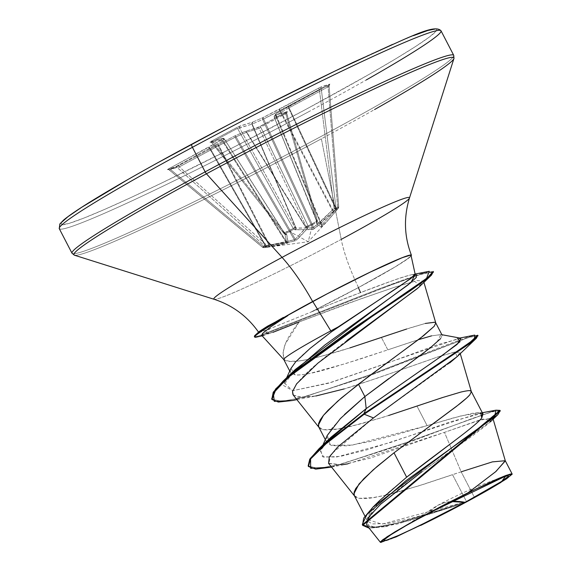 <?xml version="1.0" encoding="UTF-8"?>
<svg xmlns="http://www.w3.org/2000/svg" width="571" height="571" viewBox="0 0 571 571"><rect width="100%" height="100%" fill="white"/><g stroke="black" fill="none" stroke-linecap="round" stroke-linejoin="round"><path stroke-width="0.43" stroke-dasharray="2.85 2.14" d="M296.035 228.022L251.918 124.178L262.631 119.51L312.672 227.9L296.035 228.022A1.613 1.199 93.7 0 1 295.485 229.877A1.613 1.199 -86.3 0 0 296.035 228.022L252.189 124.071L296.035 228.022L294.772 227.208L239.527 127.947L251.918 124.178L295.592 227.722A1.613 1.442 121.9 0 1 294.779 229.692L312.416 229.606L314.4 228.65L335.612 209.107L338.303 208.294L327.24 221.248L321.059 226.972L316.498 223.482L316.705 222.247L308.212 226.815A1.613 0.478 64.7 0 0 308.104 225.916L308.212 226.815L308.069 225.938L316.491 221.405L285.728 113.693L260.726 127.147L308.104 225.916A1.613 0.707 -25.6 0 1 308.069 225.938A1.613 0.707 -25.6 0 1 306.127 226.344L259.148 128.411L246.758 132.186L305.977 227.13L306.127 226.344L259.148 128.411L260.726 127.147L308.104 225.916L316.491 221.405L285.728 113.693L286.742 113.372L317.233 220.37L317.348 221.455L316.705 222.247L316.527 221.391L317.233 220.37L316.969 221.22L274.344 117.348L286.728 113.579L317.233 220.37A1.613 0.635 -15.9 0 1 317.362 220.549A1.613 0.635 -15.9 0 1 316.527 221.391A1.613 0.635 -15.9 0 1 316.491 221.405A1.613 0.635 164.1 0 0 316.527 221.391A1.613 0.464 -120.6 0 1 316.705 222.247L316.498 223.482L321.059 226.972L322.094 226.309L329.346 218.907L338.303 208.294L338.682 207.073L338.303 208.294L335.612 209.107L335.998 207.887L334.099 208.265L335.612 209.107L333.35 211.648L319.396 224.703L313.351 229.292L295.485 229.877L293.951 229.178L285.45 233.746L286.742 234.588L287.898 242.982L277.278 245.701L263.852 247.7L282.459 244.124L295.971 240.527L307.748 228.193L308.212 226.815L312.501 224.646L308.219 241.769L289.768 231.569L308.219 241.769L312.501 224.646L316.705 222.247A1.613 1.47 -162.9 0 0 317.233 220.37L317.076 221.619L321.43 225.231L275.665 115.542L274.28 117.348L317.076 221.619L274.28 117.348L317.076 221.619L321.43 225.231L334.014 211.791M317.283 220.841L317.233 220.37M335.926 209.436L336.233 208.772L336.947 209.843L289.062 107.833L276.171 115.214L321.93 224.91L335.926 209.436A1.613 0.892 -141.1 0 1 336.205 210.72A1.613 0.892 -141.1 0 1 336.119 210.799A1.613 0.892 38.9 0 0 336.205 210.72A1.613 0.892 38.9 0 0 335.926 209.436L288.576 108.105L335.926 209.436L337.625 207.194L338.339 208.265L337.625 207.194L338.682 207.073A1.613 1.556 65.5 0 1 338.303 208.294A1.613 1.542 -117.3 0 0 338.674 207.073L336.012 207.88L321.166 88.084L329.096 85.671L338.731 207.073L337.625 207.194L328.125 86.828L289.062 107.833L336.233 208.772L337.625 207.194L328.125 86.828L329.096 85.671L338.674 207.073L336.012 207.88L321.166 88.084L319.382 89.49L334.099 208.265L332.743 209.835L280.318 110.496L319.382 89.49L334.099 208.265L335.998 207.887A1.613 1.535 79.6 0 1 335.612 209.107A1.613 0.435 -139.1 0 1 334.099 208.265L323.3 219.293L313.643 227.429L263.602 119.039L279.761 110.788L332.393 210.513L279.761 110.788L280.318 110.496L332.743 209.835L313.643 227.429L312.672 227.9L298.462 228.164M266.043 246.194L265.337 246.087A1.613 0.4 82.4 0 0 265.922 247.429L267.114 247.272A1.613 0.949 -97.6 0 1 266.043 246.194L265.337 246.087L209.614 148.524L265.337 246.087L263.274 246.358L170.551 169.537L222.512 141.144L286.028 242.282L266.043 246.194L210.099 148.253L266.043 246.194A1.613 0.949 82.4 0 0 267.114 247.272L308.219 241.769L327.262 221.22M450.797 501.545L443.603 502.958L437.536 505.478L427.408 513.807A429.97 118.504 -118.3 0 1 437.529 505.485A429.97 118.504 -118.3 0 1 443.603 502.958A429.97 118.504 -118.3 0 1 450.797 501.545M61.275 222.583L61.739 224.817L69.384 223.297L83.923 218.065L104.793 209.336L131.187 197.43L162.1 182.82L232.59 147.789L305.521 109.568A211.762 11.242 152.6 0 0 427.936 30.456A211.762 11.242 152.6 0 0 191.806 144.178A211.762 11.242 152.6 0 0 69.384 223.297A211.762 11.242 152.6 0 0 305.521 109.568L369.801 73.987L395.539 58.92L415.638 46.458L429.313 37.086L436.051 31.169L435.587 28.928M453.103 54.923A214.989 11.413 -27.4 0 1 320.595 136.712A214.989 11.413 152.6 0 0 453.103 54.923M307.869 112.166A214.989 11.413 -27.4 0 1 59.912 229.092A214.989 11.413 152.6 0 0 307.869 112.166A214.989 11.413 152.6 0 0 440.377 30.377M258.563 332.151L266.179 330.216L310.574 312.266A85.443 4.532 152.6 0 0 358.509 287.548A85.993 23.704 -118.3 0 1 341.23 239.377L321.387 138.81A214.039 11.363 152.6 0 0 453.838 57.657M414.032 276.007L415.203 274.401L411.563 274.744C406.709 275.836 400.257 277.856 392.213 280.811L348.488 297.113L310.574 312.266L358.509 287.548A85.443 4.532 152.6 0 0 411.199 255.051M410.599 255.223L410.785 256.122L408.079 258.499L394.525 267.257L358.388 287.591A85 4.511 152.6 0 0 410.849 255.273M287.898 315.592L271.061 326.605M262.432 333.557L261.561 335.184M261.661 335.363L272.931 332.351L299.147 321.965L285.25 344.07L282.995 352.792L284.415 359.773L289.204 361.265L296.977 361.15C301.459 360.843 309.168 359.33 320.11 356.604L349.959 347.875M409.414 197.595A110.182 5.846 -27.4 0 1 341.23 239.377A110.182 5.846 -27.4 0 1 214.589 299.354A110.182 5.846 -27.4 0 0 341.23 239.377A85.993 23.704 61.7 0 0 358.509 287.548L394.832 267.114L402.94 262.089L411.177 255.915M505.342 460.897L492.859 461.753L461.161 471.803L474.344 497.234A75.893 4.026 -27.4 0 1 466.45 501.516L452.553 474.708L461.161 471.803L444.474 432.354L478.134 420.52L492.609 417.844L488.726 423.361L473.309 435.216L421.812 471.767M482.952 413.954L481.953 413.09C481.346 412.348 478.006 412.448 471.939 413.39L452.824 418.072L427.115 425.638L416.987 406.095L427.115 425.638L398.315 434.138L370.379 441.504L347.139 445.83L331.751 445.658L326.698 442.332L326.148 440.22L330.759 429.57L344.47 414.546M471.339 391.549L469.333 390.7L465.9 390.992L454.416 393.833L382.934 417.315L351.279 426.316L334.692 429.52L328.339 430.02L323.471 429.699L320.188 428.528L318.739 426.98M453.246 441.754L471.396 427.658M388.794 378.566L411.827 361.728M440.591 338.66L442.147 335.234L441.29 334.62L431.762 335.805L413.104 341.387L387.837 349.852L381.421 337.482L387.837 349.852L345.526 363.613L309.732 373.491C302.701 374.847 297.826 375.304 295.1 374.869L290.568 372.627L290.246 370.979L290.882 368.602M406.68 329.017L425.331 323.436M434.866 322.251L435.787 322.979M362.542 525.07L374.383 527.554L399.243 522.786L466.057 501.723A75.893 4.026 152.6 0 0 466.45 501.516A75.893 4.026 152.6 0 0 474.344 497.234L489.711 489.062L474.344 497.234L461.161 471.803L418.5 485.928L385.139 495.335L396.709 492.388L424.196 484.122L452.553 474.708L466.45 501.516A75.893 4.026 -27.4 0 1 466.057 501.723L437.557 510.809L410.007 518.718L387.209 523.564L372.249 523.921L367.496 521.038L367.025 519.046L371.985 508.968L386.025 494.507L406.652 477.178M354.327 495.635L359.038 498.312L373.948 497.598L385.111 495.342L370.258 498.14L363.905 498.633L359.038 498.312L355.754 497.141L354.305 495.592M318.761 427.022L323.471 429.699L338.382 428.985L361.143 423.768L388.63 415.502M366.482 524.478L375.918 527.618L397.851 523.928L461.903 503.843L433.567 519.06L465.865 501.795L398.622 522.943L373.798 527.597L362.378 524.792M461.125 504.072L385.161 526.648L369.166 528.189L407.494 521.202L461.125 504.072L466.057 501.723L381.799 524.164L367.11 519.382L379.529 500.674M482.509 413.097L478.462 413.425L367.695 449.627L340.502 456.386L323.7 457.178L320.302 450.79L330.923 437.293M496.013 410.178L408.558 441.761L340.887 464.202L318.297 468.498L308.162 465.95L318.297 468.498L340.894 464.202L408.558 441.768L496.035 410.171M331.537 467.092L406.759 443.11L472.353 418.457L492.48 411.677L500.317 410.956M347.96 463.823L444.474 432.354L483.958 418.786L491.181 421.013L400 488.098L378.145 506.556L367.046 520.088L369.344 526.94L385.332 526.569L461.903 503.843M500.089 410.706L491.267 412.019L470.925 418.978L406.759 443.11L329.974 467.421M449.734 362.899L373.491 417.922L330.973 454.423L328.825 463.509L341.422 464.901M435.794 323.022L433.767 322.087L425.331 323.436L411.034 327.611L381.421 337.482C340.109 351.686 291.888 366.646 284.415 359.773C280.739 351.343 285.65 338.746 299.147 321.965L360.38 299.018L394.297 287.327L417.372 280.589L423.518 281.032L417.237 288.683M346.89 340.487C339.452 346.647 298.312 374.712 292.516 391.599M293.251 395.061L303.144 397.552L318.361 395.517L344.12 388.937L376.881 378.273L438.4 356.725L453.974 352.221L459.912 352.464L457.307 356.482M328.596 463.252L341.986 464.83L370.051 458.213L444.474 432.354L461.161 471.803M358.388 287.591L312.023 311.523A85 4.511 152.6 0 0 358.388 287.591M429.256 271.289L379.158 288.812L265.451 333.286L269.755 328.796L310.574 312.266M312.023 311.523L360.522 292.588C385.632 282.881 402.648 276.935 411.563 274.744L415.188 274.316M295.435 369.38L283.437 385.446L292.716 390.714L328.147 383.305L459.855 338.046M474.729 335.084L371.443 374.305L303.679 397.223L281.838 401.434L271.817 399.208M478.013 335.762L468.862 337.39L369.608 375.682L292.409 400.521M433.468 271.996L421.048 274.237L389.922 285.45L265.743 333.857L265.451 333.286L389.622 284.879L420.756 273.666L433.168 271.425M271.953 399.5L271.66 398.929L281.253 401.47L303.023 397.395L371.443 374.305L445.551 345.312L468.784 336.747L477.72 335.191M457.107 356.675L455.108 351.993L438.4 356.725C386.196 375.197 341.572 390.321 344.12 388.937M296.891 399.629L315.734 396.024L298.19 397.309L292.923 394.575M420.306 285.893L414.525 281.21L394.297 287.327L347.675 303.494L299.147 321.965M256.329 337.14A84.194 4.468 152.6 0 0 265.743 333.857L388.194 286.092L419.485 274.744L433.232 271.76M292.359 400.528L369.601 375.682L467.299 337.911L477.756 335.534M290.967 368.416L295.1 374.869C302.173 375.447 314.542 373.034 332.201 367.617L359.559 359.23L418.407 339.688M431.576 335.848L440.891 334.577L436.865 342.336L411.948 361.643M460.933 338.246L436.558 345.005L387.102 363.199L331.594 382.27L292.716 390.714L284.244 382.948L290.089 374.847M416.166 274.394L411.563 274.744L414.76 274.173M331.351 331.908C315.092 343.763 303.194 353.742 295.65 361.85M321.387 138.81A214.039 11.363 -27.4 0 1 75.379 255.323A214.039 11.363 152.6 0 0 321.387 138.81L341.23 239.377M72.631 253.638A214.989 11.413 152.6 0 0 320.595 136.712A214.989 11.413 -27.4 0 1 72.631 253.638M157.924 162.656L127.526 179.765M413.404 35.68L392.534 44.417M264.737 105.963L227.872 125.035M286.742 113.372L274.273 117.355L276.171 115.214L275.665 115.542L321.43 225.231L321.93 224.91A1.613 0.956 -131.3 0 1 322.094 226.309A1.613 0.956 48.7 0 0 321.93 224.91L276.171 115.214L288.576 108.105A1.613 0.999 -119.8 0 1 288.755 106.434A1.613 0.999 -119.8 0 1 288.819 106.399L276.414 113.508L275.022 115.313L287.284 111.759L259.577 126.712L244.723 131.608L234.274 136.169L177.888 166.047L167.66 169.373L220.913 140.238L222.297 138.439L209.914 142.208L211.655 141.058L238.799 126.519L252.603 122.137L263.045 117.576L320.538 87.149L329.66 84.372L276.414 113.508L275.022 115.313L287.413 111.545L260.669 126.141A1.613 0.443 -118.3 0 1 260.669 126.141L257.114 127.84L244.723 131.608L234.274 136.169L179.051 165.433A1.613 0.443 -118.3 0 1 179.051 165.433L175.361 167.224L167.431 169.644L169.444 168.359A1.613 0.443 -118.3 0 1 170.551 169.537L169.144 169.844L262.66 247.329L265.322 246.522L177.074 167.431L169.144 169.844L262.61 247.343L263.274 246.358L170.551 169.537L169.144 169.844A1.613 1.549 -106.9 0 0 167.431 169.644A1.613 1.549 73.1 0 1 169.144 169.844L179.301 166.868L266.793 245.287L268.827 245.023L218.365 145.862L179.301 166.868L266.793 245.287A1.613 0.371 -48.1 0 1 265.322 246.522L177.074 167.431A1.613 1.549 -106.9 0 0 175.361 167.224A1.613 1.549 73.1 0 1 177.074 167.431L179.301 166.868A1.613 0.443 -118.3 0 1 179.03 165.447A1.613 0.443 61.7 0 0 179.03 165.447A1.613 0.443 61.7 0 0 179.301 166.868L218.365 145.862L268.827 245.023L282.045 242.853L294.322 239.756L235.074 137.318L218.914 145.569L269.576 245.123L218.914 145.569L218.365 145.862A1.613 0.443 -118.3 0 1 218.093 144.434A1.613 0.443 -118.3 0 1 218.115 144.427A1.613 0.443 61.7 0 0 218.093 144.434A1.613 0.443 61.7 0 0 218.365 145.862L218.914 145.569L218.122 144.42L218.914 145.569L235.074 137.318L294.322 239.756L295.286 239.292L304.521 229.414M420.706 525.427L390.343 539.359L381.071 542.45M512.001 474.522L508.575 477.42L500.967 482.381M259.198 331.573L260.226 332.258L269.755 328.796L265.451 333.286A84.194 4.468 -27.4 0 1 254.737 336.683M254.373 336.44A84.194 4.468 152.6 0 0 265.451 333.286M263.081 335.562L272.931 332.351L265.743 333.857A84.194 4.468 -27.4 0 1 254.666 337.018M480.839 412.79L461.611 415.717L427.115 425.638L352.129 445.137L330.345 445.216L327.354 435.259M325.777 442.653L320.645 449.955L322.444 456.757L336.512 457.036L390.814 442.382L450.969 421.634L482.88 413.154L480.903 412.776M283.973 233.389L285.45 233.746L284.843 232.997A1.613 0.414 64.8 0 0 285.45 233.746L293.951 229.178A1.613 0.471 -121.4 0 1 293.23 228.486L293.951 229.178L294.772 227.208A1.613 1.442 121.9 0 1 293.951 229.178L294.779 229.692A1.613 1.442 -58.1 0 0 295.592 227.722L294.772 227.208L293.23 228.486A1.613 0.55 -29.1 0 0 294.772 227.208L239.527 127.947L237.515 128.368L293.23 228.486L283.666 233.182A1.613 0.478 -38.4 0 0 283.701 233.332A1.613 0.478 -38.4 0 0 284.843 232.997L212.512 141.822L237.515 128.368L293.23 228.486L284.843 232.997L212.512 141.822L211.762 142.357L283.666 233.182L284.893 234.017L224.396 139.017L284.594 233.639L224.339 139.01L211.948 142.779L283.666 233.182L284.893 234.017L286.535 241.954L286.028 242.282L222.512 141.144L223.011 140.816L286.535 241.954L223.011 140.816L224.396 139.017L284.893 234.017L286.535 241.954L268.97 245.794M262.703 247.136L263.852 247.7L263.274 246.358A1.613 0.4 82.4 0 0 263.852 247.707L265.922 247.429A1.613 0.4 -97.6 0 1 265.337 246.087L263.274 246.358L262.66 247.329L265.322 246.522L266.793 245.287L269.576 245.123L294.322 239.756L295.286 239.292L305.935 227.608L246.494 132.294L236.044 136.854L295.286 239.292L236.044 136.854L235.074 137.318L234.288 136.162L235.074 137.318L236.044 136.854A1.613 1.256 -113.6 0 0 234.274 136.169A1.613 1.256 66.4 0 1 236.044 136.854L246.494 132.294L305.935 227.608L246.494 132.294A1.613 1.256 -113.6 0 0 244.723 131.608A1.613 1.256 66.4 0 1 246.494 132.294L246.758 132.186A1.613 1.549 -106.9 0 0 244.723 131.608A1.613 1.549 73.1 0 1 246.758 132.186L259.148 128.411A1.613 1.549 -106.9 0 0 257.114 127.84A1.613 1.549 73.1 0 1 259.148 128.411L260.726 127.147A1.613 0.443 -118.3 0 1 260.647 126.148A1.613 0.443 61.7 0 0 260.647 126.148A1.613 0.443 61.7 0 0 260.726 127.147L285.728 113.693A1.613 0.443 -118.3 0 1 285.65 112.701A1.613 0.443 -118.3 0 1 285.671 112.694A1.613 0.443 61.7 0 0 285.65 112.701A1.613 0.443 61.7 0 0 285.728 113.693L286.728 113.579A1.613 1.549 73.1 0 1 287.413 111.545A1.613 1.549 -106.9 0 0 286.728 113.579L317.362 220.534L317.091 222.297A1.613 1.47 -162.9 0 0 316.969 221.22L317.076 221.619A1.613 1.556 -45.1 0 1 316.498 223.482A1.613 1.556 134.9 0 0 317.076 221.619L316.969 221.22A1.613 1.47 17.1 0 1 316.448 223.09A1.613 1.47 -162.9 0 0 317.091 222.297L274.273 117.355L274.487 115.763A1.613 1.599 -142.4 0 1 275.022 115.313A1.613 1.549 -106.9 0 0 274.344 117.348A1.613 1.549 73.1 0 1 275.022 115.313A1.613 1.599 37.6 0 0 274.28 117.348A1.613 1.599 -142.4 0 1 274.473 115.777L276.35 113.543L288.755 106.427A1.613 0.999 60.2 0 0 288.576 108.105L289.062 107.833A1.613 0.443 -118.3 0 1 288.798 106.413A1.613 0.443 -118.3 0 1 288.819 106.399A1.613 0.999 60.2 0 0 288.755 106.434L288.798 106.406A1.613 0.443 61.7 0 0 289.062 107.833L328.125 86.828A1.613 0.443 -118.3 0 1 327.854 85.4A1.613 0.443 -118.3 0 1 327.882 85.393L288.819 106.399A1.613 0.443 61.7 0 0 288.798 106.413L327.861 85.4A1.613 0.443 61.7 0 0 328.125 86.828L329.096 85.671L321.166 88.084L319.382 89.49L263.602 119.039L313.643 227.429L312.672 227.9L262.631 119.51L263.602 119.039L251.918 124.178L237.515 128.368L212.512 141.822L211.948 142.779L224.403 139.003L223.011 140.816L170.551 169.537A1.613 0.443 61.7 0 0 169.444 168.359L208.508 147.354A1.613 0.443 -118.3 0 1 209.614 148.524L208.508 147.354L210.099 148.253A1.613 0.999 60.2 0 0 208.508 147.354L220.913 140.238A1.613 0.999 -119.8 0 1 222.512 141.144L220.913 140.238L223.011 140.816A1.613 1.599 37.6 0 0 220.913 140.238L222.297 138.439A1.613 1.599 -142.4 0 1 224.396 139.017L222.569 138.325A1.613 1.549 -106.9 0 0 222.297 138.439L224.396 139.017L285.186 234.231L284.251 233.775A1.613 1.413 116 0 1 283.666 233.182M169.337 169.773L167.703 169.53L175.632 167.117L179.03 165.447L234.281 136.169L244.995 131.501L257.385 127.726L287.22 111.788L286.756 113.401M211.734 142.6L211.948 142.779A1.613 1.549 -106.9 0 0 210.199 142.086A1.613 1.549 73.1 0 1 211.948 142.779L211.77 142.664M328.982 85.9L329.096 85.671A1.613 1.549 73.1 0 1 329.895 84.108A1.613 1.549 -106.9 0 0 329.096 85.671L338.731 207.073L338.332 208.272L327.24 221.248M312.416 229.606A1.613 1.242 -98.9 0 0 312.672 227.9A1.613 1.242 81.1 0 1 312.416 229.606M314.4 228.65L313.643 227.429L314.4 228.65M333.35 211.648L332.393 210.513L333.35 211.648M334.249 210.678A1.613 0.435 -139.1 0 1 332.743 209.835A1.613 0.435 40.9 0 0 334.249 210.678M305.935 227.608L305.977 227.13A1.613 1.499 -169.1 0 0 308.055 227.608A1.613 1.499 10.9 0 1 305.977 227.13L306.127 226.344A1.613 1.499 -169.1 0 0 308.212 226.815A1.613 1.499 10.9 0 1 306.127 226.344L308.069 225.938A1.613 0.428 -116 0 1 308.212 226.815L307.748 228.193A1.613 1.249 37.8 0 1 305.935 227.608A1.613 1.249 -142.2 0 0 307.748 228.193L296.813 240.02A1.613 1.27 51.4 0 1 295.286 239.292A1.613 1.27 -128.6 0 0 296.813 240.02L294.822 240.976L294.322 239.756L294.822 240.976L269.89 246.422L269.576 245.123L269.89 246.422L268.584 246.615A1.613 0.492 82.6 0 0 268.827 245.023A1.613 0.492 -97.4 0 1 268.584 246.615L266.55 246.886A1.613 0.492 82.6 0 0 266.793 245.287L266.55 246.886L265.322 246.522A1.613 1.556 -117.2 0 0 266.55 246.886L263.852 247.7L267.114 247.272L287.134 243.317A1.613 0.985 -108 0 1 286.028 242.282A1.613 0.985 72 0 0 287.134 243.317L288.162 242.646A1.613 1.57 177.1 0 1 286.535 241.954A1.613 1.57 -2.9 0 0 288.162 242.646L286.742 234.588A1.613 1.499 165.4 0 1 284.893 234.017L284.594 233.639L284.893 234.017A1.613 1.499 -14.6 0 0 286.742 234.588L286.385 234.203A1.613 1.413 116 0 1 284.594 233.639A1.613 1.413 -64 0 0 286.385 234.203L285.45 233.746A1.613 1.413 116 0 1 284.258 233.782L211.762 142.657L210.185 142.093L222.569 138.325A1.613 1.549 -106.9 0 1 224.339 139.01M335.612 209.107A1.613 1.549 -95.8 0 0 336.012 207.88A1.613 1.549 84.2 0 1 335.612 209.107M321.059 226.972A1.613 1.592 110.8 0 0 321.43 225.231A1.613 1.592 -69.2 0 1 321.059 226.972M169.08 169.851L262.61 247.35L263.852 247.707A1.613 1.535 81.4 0 1 262.66 247.329M316.705 222.247A1.613 0.407 58.8 0 0 316.491 221.405A1.613 0.407 -121.2 0 1 316.705 222.247M222.297 138.439L209.914 142.208A1.613 1.549 73.1 0 1 210.199 142.086A1.613 1.549 -106.9 0 0 209.914 142.208L211.655 141.058A1.613 0.443 -118.3 0 1 212.512 141.822A1.613 0.443 61.7 0 0 211.655 141.058L236.658 127.611A1.613 0.443 -118.3 0 1 237.515 128.368A1.613 0.443 61.7 0 0 236.658 127.611L240.213 125.913A1.613 1.549 -106.9 0 0 239.527 127.947A1.613 1.549 73.1 0 1 240.213 125.913L252.603 122.137A1.613 1.549 -106.9 0 0 251.918 124.178L252.603 122.137L252.189 124.071A1.613 1.256 66.4 0 1 252.603 122.137L263.045 117.576A1.613 1.256 -113.6 0 0 262.631 119.51L263.045 117.576L263.602 119.039L263.045 117.576L279.212 109.325L279.761 110.788L279.212 109.325L280.318 110.496A1.613 0.443 61.7 0 0 279.212 109.325L318.268 88.312A1.613 0.443 -118.3 0 1 319.382 89.49A1.613 0.443 61.7 0 0 318.268 88.312L321.965 86.521A1.613 1.549 -106.9 0 0 321.166 88.084A1.613 1.549 73.1 0 1 321.965 86.521L329.895 84.108L327.882 85.393A1.613 0.443 61.7 0 0 327.854 85.4L329.688 84.344L329.153 85.657M275.665 115.542A1.613 1.599 -142.4 0 1 276.414 113.508A1.613 1.599 37.6 0 0 275.665 115.542M276.171 115.214A1.613 0.999 -119.8 0 1 276.343 113.543A1.613 0.999 -119.8 0 1 276.414 113.508A1.613 0.999 60.2 0 0 276.343 113.543A1.613 0.999 60.2 0 0 276.171 115.214M386.717 537.582L437.536 505.478C459.341 493.787 481.738 484.101 504.728 476.421M367.496 521.038L364.962 516.148M326.698 442.332L325.327 439.677M290.568 372.627L289.754 371.05M492.837 418.115L493.03 418.771M478.462 413.425L482.317 412.733M387.623 526.184L385.161 526.648M331.544 467.099L347.76 463.888M460.255 353.635L459.912 352.464M423.918 282.381L423.518 281.032M411.591 274.737L415.131 274.066M440.94 334.542L441.875 334.713M284.244 382.948L286.656 377.745M264.245 335.363L262.096 335.841M322.893 445.03L320.645 449.955M224.403 139.003L222.569 138.325"/><path stroke-width="0.86" d="M465.108 502.337L450.797 501.545A429.97 118.504 -118.3 0 1 465.108 502.337L486.413 490.539L501.609 481.417L508.376 476.35L508.219 475.607L500.867 477.841L474.951 489.525L427.408 513.807L505.685 476.107L501.852 481.26L465.108 502.337A70.197 3.726 -27.4 0 1 401.977 533.899A70.197 3.726 -27.4 0 1 386.995 537.375A70.197 3.726 -27.4 0 1 427.408 513.807L406.102 525.606L390.907 534.734L384.14 539.802L384.29 540.544L386.831 540.038L398.565 535.412L417.565 526.619L465.108 502.337M440.377 30.377A214.989 11.413 152.6 0 0 192.42 147.304A3.226 0.892 -118.3 0 1 191.756 144.199A3.226 0.892 -118.3 0 1 191.806 144.178A3.226 0.892 61.7 0 0 191.756 144.199A3.226 0.892 61.7 0 0 192.42 147.304A214.989 11.413 -27.4 0 1 440.377 30.377A214.989 11.413 -27.4 0 1 366.247 79.969M453.838 57.657A214.039 11.363 152.6 0 0 206.445 173.798A3.226 0.892 -118.3 0 1 205.146 171.85L192.42 147.304L205.146 171.85A214.989 11.413 -27.4 0 1 453.103 54.923A214.989 11.413 152.6 0 0 205.146 171.85A3.226 0.892 61.7 0 0 206.445 173.798A214.039 11.363 -27.4 0 1 453.838 57.657A214.039 11.363 -27.4 0 1 374.533 109.568M411.199 255.051A85.443 4.532 152.6 0 0 312.63 301.517A85.993 23.704 61.7 0 0 282.06 257.385A85.993 23.704 -118.3 0 1 312.63 301.517A85.443 4.532 152.6 0 0 283.794 317.54L267.478 326.212L259.441 331.366L258.699 332.351C247.407 316.291 232.547 305.271 214.104 299.29A110.182 5.846 -27.4 0 1 282.06 257.385L206.445 173.798L282.06 257.385A110.182 5.846 -27.4 0 1 409.414 197.595A110.182 5.846 -27.4 0 1 341.23 239.377M410.849 255.273A85 4.511 152.6 0 0 312.744 301.481L330.809 330.866A75.893 4.026 -27.4 0 1 338.096 326.976L399.272 286.521L414.032 276.007M283.873 359.659A75.893 4.026 -27.4 0 1 330.809 330.866L312.744 301.481A85 4.511 152.6 0 0 287.099 315.677L327.226 293.794L370.315 272.082L401.691 257.928L407.53 255.829L410.599 255.223L410.785 256.122M271.061 326.605L262.432 333.557L271.061 326.605L287.898 315.592A84.194 4.468 152.6 0 0 256.329 337.14M261.561 335.184L283.844 359.637M471.396 427.658C476.828 423.161 480.275 419.949 481.738 418.015L482.952 413.954L471.296 391.47L470.433 390.864C470.133 390.3 466.95 390.692 460.897 392.056L442.247 397.63L388.63 415.502M379.529 500.674L406.652 477.178L394.019 452.81L456.165 406.623L466.664 398.008L469.755 394.896L471.361 391.642L469.755 394.896C468.27 396.717 464.78 399.814 459.284 404.189L394.019 452.81L406.652 477.178L453.246 441.754M435.787 322.979L434.181 326.284L423.718 335.57L358.452 384.19L364.862 396.56L388.794 378.566M411.827 361.728L430.127 347.946L440.591 338.66M349.959 347.875L406.68 329.017M425.331 323.436L434.866 322.251M354.305 495.592L354.12 492.216L355.776 488.498L363.706 478.798L376.939 466.614L394.019 452.81L373.206 469.847L359.002 484.001L353.906 493.772L354.327 495.635L364.962 516.148M344.47 414.546L364.862 396.56L358.452 384.19L337.639 401.235L323.436 415.388L318.34 425.152L318.761 427.022L325.327 439.677M290.882 368.602L295.65 361.85L310.181 348.331L331.351 331.908L330.809 330.866A75.893 4.026 152.6 0 0 283.801 359.573M421.812 471.767L380.693 504.179L369.152 516.498L366.482 524.478M461.161 471.803L492.416 461.875L505.271 460.726L495.971 471.453L468.149 492.702L499.411 478.091L512.151 474.009L506.705 478.712L489.711 489.062L448.499 511.423L396.067 536.933L380.4 542.314L387.017 536.79L407.53 524.556L468.149 492.702L495.599 471.76L505.342 460.897L492.837 418.115M330.809 330.866L331.351 331.908L338.096 326.976A75.893 4.026 152.6 0 0 330.809 330.866M406.652 477.178C437.636 452.582 474.665 427.179 481.738 418.015L482.509 413.097L482.88 413.154L481.738 418.015L480.839 412.79M318.975 448.77L330.923 437.293L366.197 408.6L363.898 413.647L318.975 448.77L309.718 459.291L308.162 465.95L310.139 458.641L320.938 446.943L363.898 413.647L364.191 414.218L321.23 447.514L310.438 459.22L308.461 466.521L315.699 469.141L331.537 467.092M482.317 412.733L496.035 410.171L494.522 416.759L460.205 441.433L373.041 507.062L363.684 518.111L362.542 525.07M500.018 410.378L500.317 410.956L362.678 525.363L362.378 524.792L500.018 410.378L496.013 410.178M362.678 525.363L369.166 528.189L362.328 524.314L366.939 514.521L405.881 480.768L497.891 414.653L500.089 410.706M331.544 467.099L310.638 468.327L310.588 458.998L329.845 440.048L364.191 414.218L373.491 417.922L337.832 446.836L329.281 457L328.596 463.252M341.422 464.901L347.96 463.823M318.739 426.98L318.554 423.603L320.21 419.885L323.436 415.388L328.132 410.178L341.372 397.994L367.867 376.996L420.599 338.011L434.181 326.284L435.794 323.022L423.918 282.381M417.237 288.683L346.89 340.487M292.923 394.575L292.516 391.599L293.251 395.061L319.139 427.593M457.307 356.482L449.734 362.899M214.589 299.354A110.182 5.846 -27.4 0 1 282.06 257.385A110.182 5.846 -27.4 0 1 409.414 197.595M411.156 255.951L410.992 255.016L402.041 257.742L370.493 271.96L327.183 293.794L283.794 317.54A84.194 4.468 -27.4 0 1 287.099 315.677A84.194 4.468 152.6 0 0 283.794 317.54L267.478 326.212L259.441 331.366L255.465 334.941M358.388 287.591L360.522 292.588M415.188 274.316L410.949 282.566L378.766 306.227L295.435 369.38L283.202 381.014L386.617 305.935L426.551 278.412L429.256 271.289L415.131 274.066M457.442 338.517L460.105 341.644L440.94 356.461L366.197 408.6L363.898 413.647L450.455 355.933L474.451 339.117L474.729 335.084L459.855 338.046M271.817 399.208L273.231 392.234L283.202 381.014M364.191 414.218L469.426 343.756L478.013 335.762L477.72 335.191L469.126 343.185L363.898 413.647L364.191 414.218L373.491 417.922L457.107 356.675L476.371 338.26L364.191 414.218M292.409 400.521L278.348 402.07L271.953 399.5L275.8 389.686L292.652 373.505L351.45 330.366L410.592 290.582L428.157 277.956L433.468 271.996L433.168 271.425L427.857 277.378L410.292 290.011L351.158 329.788L292.352 372.934L275.507 389.108L271.66 398.929L271.953 399.5M344.12 388.937L315.734 396.024M292.516 391.599L296.62 383.819L317.833 363.192L418.493 287.584L431.49 275.086L317.219 354.463L288.833 376.767L273.309 393.162L274.28 401.356L292.359 400.528L296.891 399.629M299.147 321.965L272.931 332.351M433.232 271.76L431.49 275.086M477.756 335.534L476.371 338.26M418.407 339.688L431.576 335.848M411.948 361.643L364.862 396.56L366.197 408.6L435.887 360.001L457.157 344.349L460.933 338.246L441.875 334.713M290.089 374.847L324.771 345.077L408.172 284.822L416.338 277.399L416.166 274.394L414.853 274.151M414.76 274.173L410.963 278.448L331.351 331.908M295.65 361.85L290.967 368.416L286.656 377.745M206.445 173.798A214.039 11.363 152.6 0 0 75.379 255.323A214.039 11.363 -27.4 0 1 206.445 173.798M205.146 171.85A214.989 11.413 152.6 0 0 72.631 253.638A214.989 11.413 -27.4 0 1 205.146 171.85M192.42 147.304A214.989 11.413 152.6 0 0 59.912 229.092A214.989 11.413 -27.4 0 1 192.42 147.304M227.872 125.035L157.924 162.656M127.526 179.765L81.689 207.294L68.013 216.659L61.275 222.583M435.587 28.928L427.936 30.456L413.404 35.68M392.534 44.417L335.227 70.932L264.737 105.963M500.967 482.381L489.711 489.062A75.486 4.004 -27.4 0 1 433.567 519.06L420.706 525.427M381.071 542.45L380.472 541.85L382.641 539.831L394.839 531.915L415.645 520.031L441.547 506.17L468.149 492.702L496.263 479.447L505.67 475.557L511.024 473.887L512.001 474.522M254.737 336.683A84.194 4.468 -27.4 0 1 255.48 334.927A84.194 4.468 -27.4 0 1 283.402 317.397A84.194 4.468 152.6 0 0 254.373 336.44M254.666 337.018A84.194 4.468 -27.4 0 1 287.898 315.592M263.081 335.562L262.432 333.557M327.354 435.259L340.48 418.486L364.862 396.56L366.197 408.6L325.777 442.653M411.434 255.237C404.218 236.608 403.561 217.537 409.471 198.023L453.952 58.478L453.738 55.344L441.012 30.798C434.21 23.29 407.223 38.55 354.819 61.597C304.043 85.6 249.691 113.129 191.756 144.199C149.609 166.896 116.106 185.91 91.253 201.235C77.777 209.571 68.534 215.874 63.524 220.142L59.834 223.989L59.277 228.671L72.003 253.217L74.43 255.201L214.104 299.29M411.056 255.48L415.203 274.401M442.147 335.234L435.73 322.865M289.754 371.05L283.808 359.587M366.953 525.413L380.4 542.314M505.271 460.726L512.151 474.009M379.508 500.681L373.041 507.062M308.162 465.95L308.461 466.521M490.225 421.983L497.891 414.653M354.705 496.213L328.496 463.267M471.361 391.642L460.255 353.635M254.395 336.497L254.687 337.068M262.096 335.841L256.579 337.09M327.319 435.273L322.893 445.03"/></g></svg>
